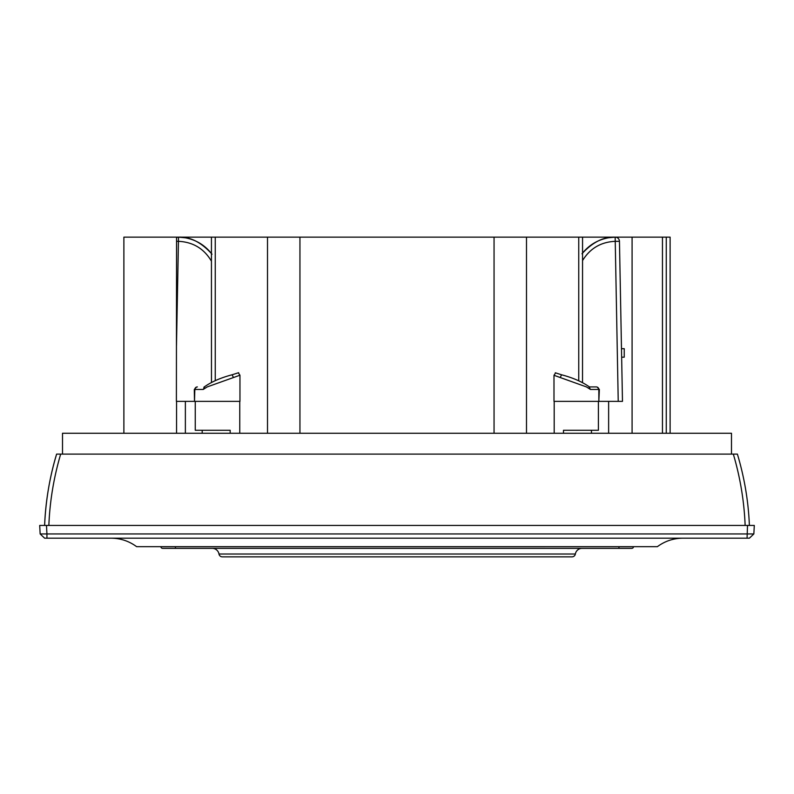 <?xml version="1.0" encoding="UTF-8"?>
<svg xmlns="http://www.w3.org/2000/svg" width="794" height="794" viewBox="0 0 794 794"><rect width="100%" height="100%" fill="white"/><g stroke="black" fill="none" stroke-linecap="round" stroke-linejoin="round"><path stroke-width="1.19" d="M582.379 253.306C592.989 241.991 603.916 236.612 615.161 237.148L666.265 237.148L666.265 433.266M230.171 433.266L230.171 430.259L195.255 430.259L195.255 401.367M202.192 433.266L202.192 430.259M123.884 433.266L123.884 237.148L176.556 237.148L176.397 401.367L194.5 401.367L194.292 389.477L196.515 387.075M176.556 401.367L176.556 433.266M212.008 254.239C205.209 245.386 196.336 239.907 185.369 237.803L178.511 237.148L582.558 237.148L582.528 382.688M666.265 237.148L670.116 237.148L670.116 433.266M589.049 386.926L590.468 389.467L598.835 389.467L598.835 401.367L599.371 389.467L597.148 387.075M194.867 401.367L239.957 401.367L239.957 375.215L207.204 386.916L203.195 389.467L194.828 389.467L194.5 401.367M194.292 389.477L194.828 389.477A2.551 2.551 0 0 1 197.378 386.926M599.371 389.477L598.835 389.477A2.551 2.551 0 0 0 596.284 386.926L589.386 386.926M589.565 387.055L589.813 387.204C582.488 381.944 573.05 377.785 561.477 374.768L561.487 374.768M218.975 554.023L575.362 554.023A3.394 3.394 0 0 1 572.008 556.852L222.33 556.852A3.394 3.394 0 0 1 218.975 554.023A6.799 6.799 0 0 0 212.276 548.356M575.362 554.023A6.799 6.799 0 0 1 582.062 548.356M633.473 546.679L633.473 546.699A1.697 1.697 0 0 1 631.776 548.356L162.611 548.356L175.434 548.356L175.434 546.699L618.953 546.679M162.611 548.356A1.697 1.697 0 0 1 160.904 546.699A1.697 1.697 0 0 0 162.611 548.356A1.697 1.697 0 0 1 160.904 546.699L160.904 546.679M46.935 538.183L46.935 533.945L40.147 533.945L39.7 525.439L46.489 525.439L46.935 533.945L753.853 533.945L754.3 525.439L753.853 533.945L749.387 538.183L44.613 538.183L40.176 533.975M747.065 538.183L747.511 525.439L46.489 525.439M747.511 525.439L754.3 525.439M745.139 525.439C744.186 501.322 740.246 477.541 733.319 454.099L737.388 454.099C744.415 477.541 748.414 501.322 749.387 525.439M44.881 520.139L44.613 525.439C45.586 501.322 49.585 477.541 56.612 454.099L733.319 454.099M60.681 454.099C53.754 477.541 49.814 501.322 48.861 525.439M44.613 525.439C45.695 500.696 49.694 476.916 56.612 454.099L54.439 461.681M732.763 454.099L731.492 454.099L731.492 433.266L62.508 433.266L62.508 454.099L61.237 454.099M753.824 533.975L752.861 534.888M111.15 538.183C120.559 538.272 129.065 541.101 136.637 546.679L657.363 546.679C664.935 541.101 673.441 538.272 682.85 538.183M233.277 377.19L232.156 374.847M204.614 386.926L203.195 389.467M555.582 372.952L553.994 375.294L586.468 386.926L590.468 389.467M560.385 377.19L561.517 374.847M582.558 237.148L615.161 237.148L618.228 401.367L622.476 401.367L619.459 241.316A4.248 4.248 0 0 0 615.161 237.148L608.631 237.743C597.733 239.748 588.85 245.098 581.992 253.792M619.786 258.516L619.459 241.316L615.211 241.326C600.929 241.991 590.041 248.403 582.558 260.561M595.996 386.926L594.051 386.926M592.562 386.926L596.284 386.926M211.472 382.51L211.442 261.176C204.018 248.641 193.021 242.021 178.452 241.326L178.511 237.148C189.915 236.592 200.951 242.12 211.611 253.723M179.394 237.148L178.452 237.148A4.248 4.248 0 0 0 178.362 237.148M176.556 237.595A4.248 4.248 0 0 1 178.511 237.148L176.556 237.148M615.3 237.148A4.248 4.248 0 0 0 615.211 237.148L614.268 237.148M621.484 348.685L624.243 348.685L624.243 357.181L621.642 357.181M598.408 401.367L598.408 430.259L563.492 430.259L563.492 433.266M239.957 375.215L238.359 372.872M553.994 375.294L553.994 401.367L598.835 401.367M618.228 401.367L599.162 401.367M176.486 345.45L178.452 241.326L176.556 241.297M591.47 433.266L591.47 430.259M554.192 401.367L554.192 433.266M239.758 433.266L239.758 401.367M175.434 546.679L160.904 546.699M618.953 548.356L618.953 546.699L633.473 546.699M608.631 237.148L608.631 237.743M185.369 237.148L185.369 237.803M578.747 237.148L578.747 380.822M526.491 237.148L526.491 433.266M185.369 401.367L185.369 433.266M215.253 237.148L215.253 380.663M267.509 237.148L267.509 433.266M299.943 237.148L299.943 433.266M494.057 237.148L494.057 433.266M608.631 401.367L608.631 433.266M662.454 237.148L662.454 433.266M40.157 533.955L44.613 538.183M238.666 372.694L232.215 374.748C220.643 377.775 211.184 381.934 203.84 387.244M561.477 374.758L555.284 372.783M211.442 237.148L211.442 295.348M632.084 237.148L632.084 433.266"/></g></svg>
